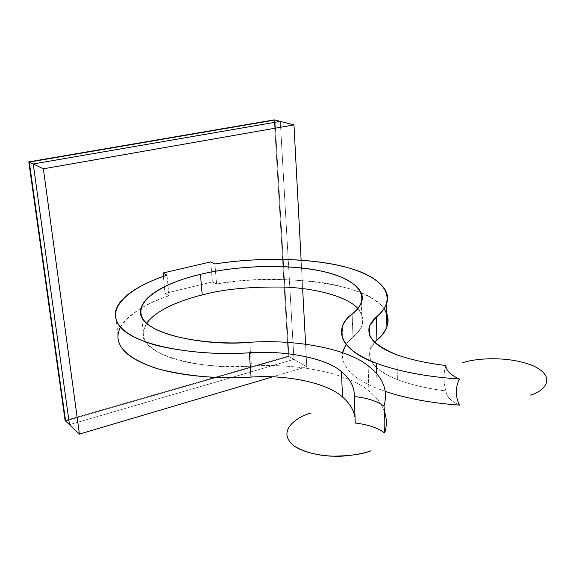 <?xml version="1.0" encoding="UTF-8"?>
<svg xmlns="http://www.w3.org/2000/svg" width="576" height="576" viewBox="0 0 576 576"><rect width="100%" height="100%" fill="white"/><g stroke="black" fill="none" stroke-linecap="round" stroke-linejoin="round"><path stroke-width="0.43" stroke-dasharray="2.88 2.16" d="M357.833 308.426C362.65 313.956 364.068 319.414 362.081 324.792C360.425 329.22 357.394 333.252 352.98 336.874L352.145 313.985L352.98 336.874C363.946 328.5 365.566 319.018 357.833 308.426M386.582 313.106C380.909 298.894 352.742 286.402 316.771 281.887C278.741 278.158 245.34 278.899 216.569 284.105L214.913 263.966L216.569 284.105C264.499 273.816 365.27 279.583 383.99 308.628M120.456 327.182C130.622 313.135 146.808 302.652 169.006 295.726L166.975 275.22L169.006 295.726C145.915 303.588 120.377 317.477 117.965 334.642L115.366 312.566M384.48 411.617C381.672 403.978 376.488 397.102 368.914 391.003L368.122 365.774L368.914 391.003C376.488 397.102 381.672 403.978 384.48 411.617M212.4 281.909L216.569 284.105L212.4 281.909L210.73 261.886L212.4 281.909L165.046 293.407L212.4 281.909M374.645 342.389C363.413 355.975 370.994 368.395 397.397 379.627C411.048 384.775 427.248 388.555 445.99 390.953C446.126 396.216 450.612 400.939 459.454 405.115C450.612 400.939 446.126 396.216 445.99 390.953C427.248 388.555 411.048 384.775 397.397 379.627C376.034 371.095 366.984 361.015 370.246 349.387L374.645 342.389M385.322 391.392L377.107 388.397C352.454 378.288 340.956 366.386 342.612 352.692C340.956 366.386 352.454 378.288 377.107 388.397L376.69 373.774L377.107 388.397L385.322 391.392M346.104 344.362L352.98 336.874C348.192 340.862 344.959 345.254 343.274 350.05L342.338 326.628M146.642 323.28C138.06 336.888 146.059 348.401 170.64 357.833C194.717 365.926 226.937 367.574 251.474 366.12C296.582 362.93 348.336 373.018 368.914 391.003C348.336 373.018 296.582 362.93 251.474 366.12L249.754 342.288L251.474 366.12C207.986 370.642 137.16 356.515 143.215 331.373L146.642 323.28M355.255 423.036L355.133 418.306L355.255 423.036M169.006 295.726L165.046 293.407L169.006 295.726M396.864 354.787L397.397 379.627L396.864 354.787M445.882 365.501C443.297 373.774 443.333 382.262 445.99 390.953C443.333 382.262 443.297 373.774 445.882 365.501M163.346 276.451L165.046 293.407L163.346 276.451M272.585 376.862L306.785 366.725L305.59 344.196L306.785 366.725L293.947 359.374L280.289 121.392L293.947 359.374L69.466 424.663L293.947 359.374L306.785 366.725L272.585 376.862M302.638 288.547L301.126 260.143L302.638 288.547M65.585 420.991L288.936 356.501L293.947 359.374L69.466 424.663L293.947 359.374L288.936 356.501L274.961 120.024L288.936 356.501L65.585 420.991L288.936 356.501L288.317 356.148L274.306 119.851L288.317 356.148L288.936 356.501L65.585 420.991M280.289 121.392L293.947 359.374L280.289 121.392M274.961 120.024L288.936 356.501L274.961 120.024M65.102 420.53L288.317 356.148L65.102 420.53M361.339 302.407L362.081 324.792M140.81 309.362L143.215 331.373M369.828 335.743L370.246 349.387"/><path stroke-width="0.86" d="M383.99 308.628C390.823 320.069 388.469 330.581 376.92 340.164L376.265 317.059C395.316 302.328 390.91 280.044 349.553 268.164C308.261 256.37 250.416 258.084 214.913 263.966C246.002 258.977 292.608 256.702 332.604 264.132C372.708 271.534 393.084 288.85 386.359 304.063C384.458 308.729 381.096 313.063 376.265 317.059L369.526 325.908C366.221 337.046 375.336 346.673 396.864 354.787C410.63 359.683 426.967 363.247 445.882 365.501C446.018 370.541 450.547 375.055 459.468 379.037C455.263 387.497 455.263 396.187 459.454 405.115C431.158 403.056 406.447 398.484 385.322 391.392C406.447 398.484 431.158 403.056 459.454 405.115C455.263 396.187 455.263 387.497 459.468 379.037C426.593 376.798 398.894 371.534 376.387 363.254L376.69 373.774L376.387 363.254C349.711 352.793 338.357 340.582 342.338 326.628C344.045 322.027 347.314 317.815 352.145 313.985C356.602 310.507 359.662 306.648 361.339 302.407C367.258 289.296 346.478 273.607 306.547 268.56C266.825 263.506 224.777 268.387 200.426 274.363L202.226 294.941C223.272 289.159 250.783 286.538 284.76 287.093C317.462 288.439 347.623 296.986 357.833 308.426C347.623 296.986 317.462 288.439 284.76 287.093C250.783 286.538 223.272 289.159 202.226 294.941C181.865 299.923 156.643 309.42 146.642 323.28C156.643 309.42 181.865 299.923 202.226 294.941L200.426 274.363C228.139 267.293 282.384 262.246 324.252 271.75C365.99 281.47 369.065 301.925 352.145 313.985C332.41 328.133 340.222 350.654 376.387 363.254C398.894 371.534 426.593 376.798 459.468 379.037C450.547 375.055 446.018 370.541 445.882 365.501C426.967 363.247 410.63 359.683 396.864 354.787C368.611 343.13 361.742 330.552 376.265 317.059L376.92 340.164C381.701 335.995 385.034 331.481 386.914 326.606C388.562 322.186 388.454 317.686 386.582 313.106M117.965 334.642C116.935 348.984 130.81 360.54 159.588 369.302C189.806 376.589 220.306 379.188 251.078 377.086C286.769 374.537 327.341 382.838 342.497 397.03C349.855 403.344 354.067 410.436 355.133 418.306C354.067 410.436 349.855 403.344 342.497 397.03L341.46 371.635C350.424 378.943 354.701 387.252 354.283 396.54C367.078 397.93 376.963 401.09 383.947 406.03C388.382 390.65 383.112 377.23 368.122 365.774C383.112 377.23 388.382 390.65 383.947 406.03C384.804 413.064 385.042 422.057 384.653 433.015C377.734 427.853 367.934 424.526 355.255 423.036L354.283 396.54C354.701 387.252 350.424 378.943 341.46 371.635C326.189 358.07 285.3 350.244 249.307 352.793C218.268 354.895 187.538 352.498 157.104 345.607C128.153 337.306 114.235 326.29 115.366 312.566C117.9 296.143 143.69 282.794 166.975 275.22C136.822 284.659 103.802 305.294 119.686 326.275C136.224 347.371 202.421 356.292 249.307 352.793C285.3 350.244 326.189 358.07 341.46 371.635L342.497 397.03C327.341 382.838 286.769 374.537 251.078 377.086L249.307 352.793L251.078 377.086C219.967 378.936 180.533 376.574 151.97 366.941C123.163 355.867 112.658 342.619 120.456 327.182M384.653 433.015C386.95 425.65 386.892 418.514 384.48 411.617C386.892 418.514 386.95 425.65 384.653 433.015C385.042 422.057 384.804 413.064 383.947 406.03C376.963 401.09 367.078 397.93 354.283 396.54L355.255 423.036C367.934 424.526 377.734 427.853 384.653 433.015M376.92 340.164L374.645 342.389L376.92 340.164M343.274 350.05L342.612 352.692L346.104 344.362M163.001 273.017L166.975 275.22L163.001 273.017L163.346 276.451L163.001 273.017L210.73 261.886L163.001 273.017M368.122 365.774C347.386 348.595 295.229 339.098 249.754 342.288C211.45 345.377 152.064 337.406 142.15 317.527C133.488 297.756 171.929 280.598 200.426 274.363C176.191 279.9 143.978 292.486 140.81 309.362C134.561 333.425 205.877 346.745 249.754 342.288C295.229 339.098 347.386 348.595 368.122 365.774M214.913 263.966L210.73 261.886L214.913 263.966M530.582 395.071C544.054 391.435 557.842 377.287 533.11 365.767C506.779 355.061 472.853 358.762 462.276 362.902C472.853 358.762 506.779 355.061 533.11 365.767C557.842 377.287 544.054 391.435 530.582 395.071M310.889 413.086C297.173 416.599 275.184 431.294 294.588 446.321C304.294 451.973 316.282 455.249 330.545 456.149C348.516 456.163 361.93 454.406 370.778 450.878C364.162 453.29 354.974 455.026 343.224 456.091C327.002 457.049 306.382 453.953 294.588 446.321C275.184 431.294 297.173 416.599 310.889 413.086M43.373 168.811L33.228 163.966L69.466 424.663L79.423 434.11L43.373 168.811L79.423 434.11L272.585 376.862L79.423 434.11L69.466 424.663L33.228 163.966L280.289 121.392L293.954 124.906L43.373 168.811L293.954 124.906L301.126 260.143L293.954 124.906L280.289 121.392L33.228 163.966L43.373 168.811M305.59 344.196L302.638 288.547L305.59 344.196M69.466 424.663L65.585 420.991L69.466 424.663L33.228 163.966L29.29 162.086L65.585 420.991L29.29 162.086L33.228 163.966L280.289 121.392L274.961 120.024L29.29 162.086L274.961 120.024L280.289 121.392L33.228 163.966L69.466 424.663M274.306 119.851L28.8 161.856L274.961 120.024L28.8 161.856L65.102 420.53L65.585 420.991L29.29 162.086L65.585 420.991L65.102 420.53L28.8 161.856L274.306 119.851M386.914 326.606L386.359 304.063M369.526 325.908L369.828 335.743"/></g></svg>
